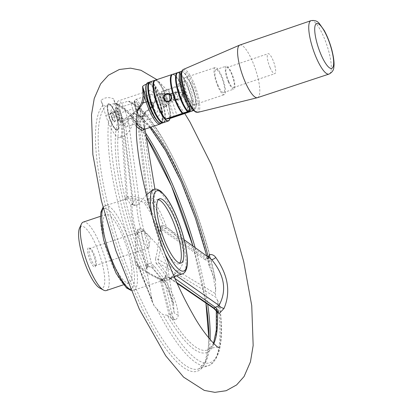 <?xml version="1.0" encoding="UTF-8"?>
<svg xmlns="http://www.w3.org/2000/svg" width="413" height="413" viewBox="0 0 413 413"><rect width="100%" height="100%" fill="white"/><g stroke="black" fill="none" stroke-linecap="round" stroke-linejoin="round"><path stroke-width="0.31" stroke-dasharray="2.06 1.55" d="M239.834 45.048A27.759 7.093 -108.6 0 1 255.415 69.095A27.759 7.093 -108.6 0 1 257.536 97.669M270.123 67.758A10.537 2.69 -108.6 0 1 268.083 53.716A10.537 2.69 -108.6 0 1 273.995 62.843A10.537 2.69 -108.6 0 1 274.805 73.69A10.537 2.69 -108.6 0 1 270.123 67.758M228.761 81.671A10.537 2.69 -108.6 0 1 226.722 67.624A10.537 2.69 -108.6 0 1 232.633 76.756A10.537 2.69 -108.6 0 1 233.443 87.602A10.537 2.69 -108.6 0 1 228.761 81.671M228.565 82.27A12.091 3.087 -108.6 0 1 226.226 66.152A12.091 3.087 -108.6 0 1 233.009 76.632A12.091 3.087 -108.6 0 1 233.939 89.074A12.091 3.087 -108.6 0 1 228.565 82.27M218.224 85.744A12.091 3.087 -108.6 0 1 215.885 69.632A12.091 3.087 -108.6 0 1 222.669 80.107A12.091 3.087 -108.6 0 1 223.593 92.553A12.091 3.087 -108.6 0 1 218.224 85.744M217.945 86.601A14.31 3.655 -108.6 0 1 215.178 67.526A14.31 3.655 -108.6 0 1 223.206 79.926A14.31 3.655 -108.6 0 1 224.3 94.66A14.31 3.655 -108.6 0 1 217.945 86.601M187.956 96.688A14.31 3.655 -108.6 0 1 185.189 77.613A14.31 3.655 -108.6 0 1 193.217 90.013A14.31 3.655 -108.6 0 1 194.316 104.742A14.31 3.655 -108.6 0 1 187.956 96.688M146.352 84.2A146.698 37.475 -108.6 0 1 146.532 84.144A20.991 5.364 71.4 0 0 146.532 84.149A146.698 37.475 71.4 0 1 149.46 83.725A146.698 37.475 -108.6 0 1 154.467 84.722L159.397 99.853L158.613 100.158A24.264 6.195 -108.6 0 1 160.115 124.045M159.356 99.853A23.133 5.911 -108.6 0 1 162.572 119.032A23.133 5.911 -108.6 0 1 156.382 119.915A23.133 5.911 -108.6 0 1 155.882 119.28M148.675 247.552A9.029 2.308 71.4 0 0 148.985 246.644A9.029 2.308 71.4 0 0 147.622 238.544A9.029 2.308 71.4 0 0 143.812 231.275A9.029 2.308 71.4 0 0 142.557 230.722A9.029 2.308 71.4 0 0 143.249 240.015A9.029 2.308 71.4 0 0 148.313 247.836A9.029 2.308 71.4 0 0 148.675 247.552M95.935 265.291A9.029 2.308 71.4 0 0 96.053 265.079A9.029 2.308 71.4 0 0 94.882 256.282A9.029 2.308 71.4 0 0 90.499 248.574A9.029 2.308 71.4 0 0 89.822 248.461A9.029 2.308 71.4 0 0 90.514 257.753A9.029 2.308 71.4 0 0 95.579 265.574A9.029 2.308 71.4 0 0 95.935 265.291M95.305 266.669A10.155 2.597 71.4 0 0 95.439 266.431A10.155 2.597 71.4 0 0 94.123 256.54A10.155 2.597 71.4 0 0 89.193 247.862A10.155 2.597 71.4 0 0 89.079 257.81A10.155 2.597 71.4 0 0 95.305 266.669M130.456 281.749A36.112 9.225 71.4 0 0 125.144 242.534A36.112 9.225 71.4 0 0 106.007 214.445A36.112 9.225 71.4 0 0 108.774 251.61A36.112 9.225 71.4 0 0 129.026 282.9A36.112 9.225 71.4 0 0 130.456 281.749M106.28 290.551A36.112 9.225 71.4 0 0 107.71 289.399A36.112 9.225 71.4 0 0 102.393 250.185A36.112 9.225 71.4 0 0 83.256 222.096M156.382 119.915A20.991 5.364 71.4 0 0 160.647 123.089A20.991 5.364 71.4 0 0 162.572 119.032A20.991 5.364 71.4 0 0 158.437 99.032A20.991 5.364 71.4 0 0 149.46 83.725A20.991 5.364 71.4 0 0 146.532 84.144M118.283 113.725A24.264 6.195 -108.6 0 1 119.785 137.612A24.264 6.195 -108.6 0 1 105.816 115.506L100.989 100.55A146.698 37.475 -108.6 0 1 105.17 98.057A146.698 37.475 -108.6 0 1 113.451 98.769L118.283 113.725L132.697 108.877L130.699 102.698L129.419 101.273L127.927 101.216L118.128 104.51L116.647 104.453L115.568 103.503L113.451 98.769M117.106 130.265A13.903 3.552 -108.6 0 1 108.81 116.074A13.903 3.552 -108.6 0 1 109.471 104.05A13.903 3.552 -108.6 0 1 116.203 115.919A13.903 3.552 -108.6 0 1 118.01 129.439A13.903 3.552 -108.6 0 1 117.106 130.265M164.89 226.014L163.3 225.452L164.89 226.014L166.687 227.3A44.573 11.388 71.4 0 0 153.863 201.116L153.564 201.962L153.409 198.142L142.439 118.428L142.738 116.543L144.152 124.091C144.927 131.448 143.972 128.634 144.152 129.388L145.128 125.397L143.44 115.96L145.361 112.455C150.033 109.858 153.435 106.105 155.567 101.185L156.992 95.145L154.467 84.722L156.222 94.964L154.798 100.746L155.567 101.185L158.613 100.158L156.992 95.145L156.16 94.98L155.123 86.627L159.397 99.853L162.707 115.568L162.624 119.78L161.813 122.537L161.168 123.389M137.601 111.112L133.502 114.148C132.145 114.979 131.69 116.125 132.145 117.576L136.187 124.189M156.222 94.964L154.798 100.746C152.862 105.542 149.656 109.218 145.18 111.763L145.361 112.455M210.098 339.574A139.862 35.724 -108.6 0 1 198.777 368.902A139.862 35.724 -108.6 0 1 123.229 256.132A139.862 35.724 -108.6 0 1 105.666 106.291L103.105 105.279L100.989 100.55M154.88 100.726C152.949 105.537 149.743 109.223 145.252 111.778L145.345 113.787C145.386 114.824 144.23 115.728 141.876 116.497L138.789 116.063C137.674 117.194 137.224 118.99 137.446 121.458L147.059 199.014L148.282 202.742L147.441 202.287C140.931 197.424 134.277 195.571 127.483 196.727L123.213 136.429C130.126 132.883 133.626 124.824 133.714 112.248A24.264 6.195 71.4 0 0 132.697 108.877M208.493 258.342L208.684 256.922L207.558 258.843L205.979 258.698L163.15 229.416L161.199 226.128L165.721 228.244L207.388 258.017L205.979 258.698A1.131 0.841 124.4 0 0 205.199 259.756C206.572 260.551 207.672 260.082 208.493 258.342L209.489 266.875A126.91 32.42 71.4 0 0 134.142 113.085L133.714 112.248M160.301 280.091A1.131 1.007 165.7 0 0 161.473 280.19L161.72 279.307L162.531 279.291L160.74 279.018L160.301 280.091L168.922 314.154L171.896 318.748L175.102 319.905C177.353 318.506 178.385 316.843 178.199 314.923C176.893 299.745 168.948 283.524 154.364 266.266C152.526 264.052 150.218 263.117 147.446 263.458L146.63 267.18C146.734 268.786 146.656 269.111 146.388 268.161L137.658 233.872L137.297 231.166L137.596 229.525L137.957 229.132L140.389 228.725L142.299 229.241L140.389 228.725M136.527 205.08L138.267 204.559L134.101 205.504L133.007 204.925L132.31 201.121L122.331 118.412L123.864 119.073L129.816 116.001L138.448 108.485M144.968 129.14L144.152 124.091L144.39 129.336M136.171 126.228L131.107 118.206L132.217 113.921L132.738 113.565A1.131 0.341 59.5 0 1 132.764 113.544L137.875 109.269M132.145 117.576A1.131 0.413 -24.4 0 0 131.107 118.206L128.402 120.436L139.073 200.186L138.804 204.074L139.573 203.16A44.573 11.388 71.4 0 0 144.049 230.531L142.299 229.241M145.345 113.787A4.512 4.202 14.9 0 0 142.495 116.652L142.686 115.563L145.18 111.763L142.686 115.563L142.738 116.543A1.131 0.506 -10.8 0 1 143.44 115.96M161.426 93.57A6.773 1.729 71.4 0 0 161.349 93.591A6.773 1.729 71.4 0 0 161.865 100.56A6.773 1.729 71.4 0 0 165.665 106.425A6.773 1.729 71.4 0 0 166.021 106.048A6.773 1.729 71.4 0 0 165.277 99.853A6.773 1.729 71.4 0 0 162.133 93.865A6.773 1.729 71.4 0 0 161.86 93.674A6.773 1.729 71.4 0 0 161.426 93.57M160.187 93.988A6.773 1.729 -108.6 0 1 163.956 100.023A6.773 1.729 -108.6 0 1 164.426 106.843A6.773 1.729 -108.6 0 1 160.626 100.973A6.773 1.729 -108.6 0 1 160.105 94.009A6.773 1.729 -108.6 0 1 160.187 93.988M133.502 114.148A1.131 0.341 59.5 0 0 132.764 113.544L129.119 116.383A4.512 3.309 -127.9 0 0 128.402 120.436L125.253 123.281L123.595 123.456L133.115 201.028L133.972 205.292C135.856 204.265 136.548 202.7 136.058 200.61L125.253 123.281A4.512 1.172 -98.1 0 0 123.601 118.99C123.291 119.44 123.291 120.926 123.595 123.456L122.764 123.554M153.863 201.116L155.314 191.601L152.696 189.81M146.409 194.869L139.573 203.16M105.816 115.506L120.235 110.658A24.264 6.195 71.4 0 0 121.386 114.009C122.676 126.393 122.898 133.92 122.052 136.595L122.929 136.553L119.785 137.612M123.213 136.429L122.929 136.553M129.816 116.001A4.512 3.309 -127.9 0 0 129.119 116.383C128.381 117.246 126.554 118.103 123.632 118.949L123.208 118.913M123.864 119.073L123.601 118.99M153.409 198.142L148.19 198.875L138.67 121.303L140.322 121.128L142.439 118.428A4.512 4.202 14.9 0 1 142.495 116.652L142.939 115.748L140.704 116.549A4.512 1.172 81.9 0 0 140.322 121.128L151.127 198.457C151.752 200.522 151.334 202.045 149.878 203.02L148.19 198.875L147.059 199.014M141.876 116.497L140.704 116.549C139.176 117.173 138.5 118.758 138.67 121.303L137.446 121.458M139.073 200.186L132.31 201.121M150.105 203.217L149.878 203.02A1.131 0.609 -42 0 0 149.573 203.232L153.321 202.406L152.221 202.84M153.564 201.962L153.321 202.406M161.199 226.128L161.178 225.818L160.827 226.205A1.131 0.356 168 0 1 161.199 226.128M163.3 225.452L161.178 225.818M184.188 239.783L168.23 228.394A3.387 2.555 -54.5 0 0 168.153 228.337A3.387 2.555 -54.5 0 0 165.721 228.244L163.15 229.416A1.131 0.841 124.4 0 0 162.402 230.335L205.199 259.756M133.007 204.925L132.021 204.094A45.162 11.538 71.4 0 0 137.018 234.677L137.297 231.166M146.388 268.161A1.131 1.007 -14.4 0 1 147.059 267.113L148.628 266.411L141.143 231.755L138.334 232.958L147.255 267.536L146.661 268.28L146.615 267.035M142.986 229.7L144.24 231.822A3.387 3.015 -12.2 0 0 141.143 231.755C141.091 230.495 140.017 229.731 137.921 229.452L138.334 232.958A1.131 1.007 -14.3 0 0 137.658 233.872M121.386 114.009L121.515 114.891A126.91 32.42 71.4 0 0 147.777 275.688L146.61 266.865A124.711 31.858 71.4 0 1 122.372 118.495M132.702 204.394C130.276 198.932 128.149 196.428 126.321 196.893L122.052 136.595M122.331 118.412L121.515 114.891M133.673 205.504A1.131 0.79 -19.2 0 1 133.972 205.292L134.101 205.504M138.267 204.559L138.804 204.074M208.833 257.402L207.558 258.843L208.642 258.326A4.512 1.781 -114.5 0 1 207.388 258.017L208.642 258.326A4.512 1.781 -114.5 0 0 209.148 257.629M162.531 279.291L164.482 277.892L165.412 276.421L163.816 278.434L164.281 278.987A3.387 3.015 167.8 0 0 166.248 276.736L165.649 275.956L165.98 275.301A44.573 11.388 71.4 0 0 171.622 277.5A44.573 11.388 71.4 0 0 174.332 274.108L171.694 276.865L172.944 275.342M160.827 226.205L160.59 229.132C161.535 239.535 160.724 249.602 158.158 259.338L215.276 293.493L215.7 289.962L215.534 280.489L209.489 266.875M160.574 227.842L162.402 230.335M161.473 280.19L164.281 278.987L171.772 313.643L170.197 314.345L161.473 280.19M165.412 276.421L165.649 275.956M138.783 265.957L138.799 265.993C146.739 272.043 153.775 276.256 159.908 278.636L158.055 277.681C152.402 275.28 145.934 271.326 138.66 265.812L137.002 262.327L152.485 302.466L147.777 275.688M171.865 276.607A45.445 11.61 -108.6 0 1 171.312 277.619C171.731 279.549 163.321 282.549 161.406 280.159A45.162 11.538 71.4 0 1 158.091 277.696L156.672 277.717C150.879 275.326 144.338 271.455 137.054 266.101L138.799 265.993L154.261 306.1L156.723 308.728A139.862 35.724 71.4 0 0 208.575 365.603A139.862 35.724 71.4 0 0 217.352 300.07L215.901 297.293L158.778 263.138L156.176 263.37L155.448 258.936L158.158 259.338L158.778 263.138C164.002 269.601 167.234 274.361 168.478 277.412L169.743 278.264L171.694 276.865M171.896 318.748L167.172 315.269A126.91 32.42 71.4 0 0 216.247 308.258L216.314 311.035M156.723 308.728C159.144 311.366 161.235 313.328 162.99 314.613L167.172 315.269M160.74 279.018L159.908 278.636M169.743 278.264L170.827 277.748L169.712 278.238L171.219 278.801A1.131 0.841 124.4 0 1 170.424 278.78A1.131 0.841 124.4 0 1 170.301 278.667L168.747 277.877M174.425 277.252A3.387 2.555 125.5 0 1 173.79 277.629L170.233 278.047M173.47 274.841L175.902 275.357A3.387 2.555 125.5 0 1 175.432 276.22M175.902 275.357L176.583 275.832M147.446 263.458L147.487 265.223A4.512 0.454 66.8 0 0 148.628 266.927A4.512 0.454 66.8 0 0 148.628 266.411L152.485 267.877L166.553 286.023L173.594 304.231L174.033 311.851L166.248 276.736M178.199 314.923A4.512 3.252 -176.8 0 1 174.033 311.851L171.772 313.643A4.512 0.454 -113.2 0 0 173.744 318.821L170.197 314.345A1.131 1.007 165.6 0 1 168.922 314.154M174.332 274.108C189.66 264.511 185.752 239.865 166.687 227.3M184.193 239.814L168.23 228.394M174.952 278.455L173.79 277.629L171.219 278.801L176.8 282.616M213.253 308.062A1.131 0.841 124.4 0 1 213.056 307.85L170.301 278.667M217.352 300.07C218.844 302.843 219.608 304.995 219.649 306.518L216.247 308.258L217.3 312.264L213.056 307.85M134.142 113.085L136.342 114.995L138.789 116.063M132.021 204.094L130.859 205.127C128.598 200.666 126.564 198.694 124.747 199.216L126.321 196.893L127.483 196.722L126.099 199.025C132.268 197.858 138.401 199.247 144.493 203.181L145.748 202.133L147.441 202.287M149.573 203.232L148.282 202.742M208.818 338.046L208.4 346.822L205.215 361.597L198.777 368.902L208.575 365.603C220.32 359.847 224.037 339.992 219.716 306.048L219.649 306.518A137.606 35.151 71.4 0 1 162.99 314.613M169.712 278.238A1.131 1.115 7.8 0 1 169.335 278.295M175.102 319.905L173.744 318.821M137.292 232.462L137.018 262.358L134.979 261.863L135.732 234.982L137.018 234.677M154.261 306.1L152.485 302.466M137.596 229.525A1.131 0.346 -1.9 0 1 137.921 229.452L137.957 229.132M147.059 267.113C147.307 267.98 147.451 267.35 147.487 265.223M154.364 266.266L152.407 268.032L144.24 231.822M144.049 230.531L159.382 247.057L167.28 264.883L173.594 304.231L169.247 291.227C165.288 282.982 159.676 275.249 152.407 268.032C150.848 266.855 149.589 266.488 148.628 266.927L147.255 267.536M162.335 279.291L163.816 278.434L162.004 279.343A1.131 0.991 -80.2 0 0 162.335 279.291M167.28 264.883L165.98 275.301M215.276 293.493L215.901 297.293M105.666 106.291L115.464 102.992A139.862 35.724 71.4 0 0 151.989 299.064M120.235 110.658L118.237 104.479L115.464 102.992M158.344 199.634A33.856 8.647 71.4 0 0 156.981 199.68A33.856 8.647 71.4 0 0 159.578 234.527A33.856 8.647 71.4 0 0 178.566 263.855A33.856 8.647 71.4 0 0 179.681 263.066M156.672 277.717A44.573 11.388 71.4 0 0 162.882 280.442L161.406 280.159A45.162 11.538 71.4 0 0 167.425 276.364L168.478 277.412M126.099 199.025L105.377 205.726A44.573 11.388 71.4 0 0 103.152 207.925M160.59 229.132L160.079 231.378L158.484 231.734C158.969 241.13 157.957 250.201 155.448 258.936M156.176 263.37C161.013 269.028 164.214 273.38 165.783 276.416L167.425 276.364M134.979 261.863L137.054 266.101M181.772 94.907C182.205 97.422 181.224 99.012 178.829 99.683C174.498 100.529 173.29 92.832 177.791 92.419C179.707 92.29 181.033 93.121 181.772 94.907L182.303 94.753C180.817 89.513 172.67 92.254 174.756 97.292C176.005 102.558 184.152 99.817 182.303 94.753M163.398 94.541A5.643 1.44 71.4 0 0 163.166 94.381A5.643 1.44 71.4 0 0 163.176 100.116A5.643 1.44 71.4 0 0 166.635 104.696A5.643 1.44 71.4 0 0 166.016 99.528A5.643 1.44 71.4 0 0 163.398 94.541M170.001 100.39L171.968 100.664A3.665 3.541 -98.1 0 0 173.264 100.225L174.611 95.93L171.054 93.384A3.665 3.541 -98.1 0 0 169.758 93.818L169.144 94.247M180.362 85.615L181.88 90.323A6.882 1.76 -108.6 0 1 184.09 97.169L185.613 101.882A10.377 2.648 71.4 0 0 182.928 90.318A10.377 2.648 71.4 0 0 178.096 84.159A10.377 2.648 71.4 0 0 178.08 91.779A10.377 2.648 71.4 0 0 182.598 102.31L181.075 97.597A6.882 1.76 -108.6 0 1 178.865 90.757L177.347 86.043L165.567 90.008A5.87 0.268 162.1 0 0 161.488 91.598A5.87 0.268 162.1 0 0 168.581 89.575L180.362 85.615L177.347 86.043M178.148 95.424L176.279 99.796A3.665 3.541 81.9 0 1 174.983 100.23C171.034 99.094 170.301 96.812 172.773 93.39A3.665 3.541 81.9 0 1 174.069 92.951L178.148 95.424M168.891 94.479L162.139 93.204L167.089 94.716L169.758 93.818M171.054 93.384L178.865 90.757M173.264 100.225L181.075 97.597M164.033 100.173A6.882 1.76 -108.6 0 1 164.88 103.632A6.882 1.76 -108.6 0 1 164.462 106.946A6.882 1.76 -108.6 0 1 160.6 100.984A6.882 1.76 -108.6 0 1 160.068 93.901A6.882 1.76 -108.6 0 1 164.033 100.173M187.27 112.672A21.44 5.477 71.4 0 0 182.799 89.466A21.44 5.477 71.4 0 0 172.402 74.433M172.701 74.294A21.44 5.477 -108.6 0 1 183.202 88.712A21.44 5.477 -108.6 0 1 187.884 112.501M171.968 100.664L169.299 101.562L166.181 106.115L166.527 106.255L172.314 101.128L174.983 100.23M168.581 89.575L170.104 94.288L169.475 94.432M170.104 94.288L172.773 93.39M176.279 99.796L184.09 97.169M174.069 92.951L181.88 90.323M185.613 101.882L193 100.54L194.544 105.32A4.512 4.357 81.9 0 1 193.284 110.132M193 100.54A11.285 2.881 71.4 0 0 190.223 87.897A11.285 2.881 71.4 0 0 184.848 80.927A11.285 2.881 71.4 0 0 184.905 89.502A11.285 2.881 71.4 0 0 189.985 100.968L182.598 102.31M181.343 72.435A20.635 5.271 -108.6 0 1 183.506 72.285A20.635 5.271 -108.6 0 1 191.875 85.445A20.635 5.271 -108.6 0 1 196.764 105L194.544 105.32M191.663 108.092A4.512 4.357 -98.1 0 0 191.529 105.749L189.985 100.968M192.443 110.932A21.44 5.477 71.4 0 0 187.967 87.732A21.44 5.477 71.4 0 0 177.575 72.693M193.599 110.467L196.345 105.774C196.449 107.69 195.359 109.316 193.077 110.653L192.995 110.761M177.869 72.554A21.44 5.477 -108.6 0 1 188.333 86.869A21.44 5.477 -108.6 0 1 193.077 110.653M163.507 122.589A21.44 5.477 71.4 0 0 161.881 101.619A21.44 5.477 71.4 0 0 149.857 82.017M150.156 81.877A21.44 5.477 -108.6 0 1 162.5 101.412A21.44 5.477 -108.6 0 1 163.827 122.522M181.632 71.454A21.44 5.477 -108.6 0 1 182.572 71.779A21.44 5.477 -108.6 0 1 191.265 85.455A21.44 5.477 -108.6 0 1 196.345 105.774M155.329 80.137A21.44 5.477 -108.6 0 1 167.668 99.672A21.44 5.477 -108.6 0 1 170.512 118.345M117.318 129.811A13.541 3.459 -108.6 0 1 115.903 129.228A13.541 3.459 -108.6 0 1 109.109 115.532A13.541 3.459 -108.6 0 1 108.846 104.107A13.541 3.459 -108.6 0 1 109.884 104.277A13.541 3.459 -108.6 0 1 116.44 115.836A13.541 3.459 -108.6 0 1 118.201 129.006A13.541 3.459 -108.6 0 1 117.478 129.775A13.541 3.459 -108.6 0 1 117.318 129.811M119.925 119.021L118.872 114.293L116.786 110.638L115.754 111.711L116.812 116.44L118.898 120.095L119.925 119.021L115.129 120.632L114.096 121.711L112.011 118.056L110.958 113.327L110.643 113.214L111.753 118.18L113.947 122.016L115.026 120.885L113.916 115.919L111.727 112.083L110.643 113.214M116.812 116.44L111.753 118.18M115.754 111.711L110.958 113.327L111.985 112.248L114.076 115.903L115.026 120.885M118.898 120.095L113.947 122.016M118.872 114.293L113.916 115.919M116.786 110.638L111.727 112.083M115.578 129.336A13.541 3.459 -108.6 0 1 108.784 115.64A13.541 3.459 -108.6 0 1 108.521 104.215A13.541 3.459 -108.6 0 1 116.115 115.945A13.541 3.459 -108.6 0 1 117.153 129.883A13.541 3.459 -108.6 0 1 115.578 129.336M99.631 287.985A32.725 8.358 71.4 0 0 103.395 287.34A32.725 8.358 71.4 0 0 97.029 247.774A32.725 8.358 71.4 0 0 79.508 228.157M169.898 118.516A21.44 5.477 71.4 0 0 167.048 99.879A21.44 5.477 71.4 0 0 155.03 80.277M150.043 90.266A13.541 3.459 71.4 0 0 149.883 90.302A13.541 3.459 71.4 0 0 150.921 104.241A13.541 3.459 71.4 0 0 158.515 115.97A13.541 3.459 71.4 0 0 157.58 102.336A13.541 3.459 71.4 0 0 150.043 90.266M157.079 112.052A9.375 2.395 71.4 0 0 157.188 112.026A9.375 2.395 71.4 0 0 156.47 102.372A9.375 2.395 71.4 0 0 151.21 94.247A9.375 2.395 71.4 0 0 151.86 103.689A9.375 2.395 71.4 0 0 157.079 112.052M118.417 100.901A13.541 3.459 71.4 0 0 118.257 100.937A13.541 3.459 71.4 0 0 117.359 102.223A13.541 3.459 71.4 0 0 119.295 114.876A13.541 3.459 71.4 0 0 125.402 126.13A13.541 3.459 71.4 0 0 126.889 126.61A13.541 3.459 71.4 0 0 125.955 112.976A13.541 3.459 71.4 0 0 118.417 100.901M116.306 107.824A7.646 1.951 -108.6 0 1 116.791 107.938A7.646 1.951 -108.6 0 1 120.503 114.468A7.646 1.951 -108.6 0 1 121.494 121.918A7.646 1.951 -108.6 0 1 120.25 122.067A7.646 1.951 -108.6 0 1 120.204 122.031A7.646 1.951 -108.6 0 1 116.688 115.372A7.646 1.951 -108.6 0 1 115.707 108.573A7.646 1.951 -108.6 0 1 116.306 107.824M135.578 102.264A6.773 1.729 71.4 0 0 135.495 102.285A6.773 1.729 71.4 0 0 135.629 107.999A6.773 1.729 71.4 0 0 139.026 114.845A6.773 1.729 71.4 0 0 139.811 115.119A6.773 1.729 71.4 0 0 139.346 108.304A6.773 1.729 71.4 0 0 135.578 102.264M120.823 120.968A6.773 1.729 -108.6 0 1 117.426 114.117A6.773 1.729 -108.6 0 1 117.297 108.407A6.773 1.729 -108.6 0 1 117.803 108.49A6.773 1.729 -108.6 0 1 121.092 114.272A6.773 1.729 -108.6 0 1 121.969 120.87A6.773 1.729 -108.6 0 1 121.613 121.241A6.773 1.729 -108.6 0 1 120.823 120.968M149.552 105.403A2.819 0.723 -108.6 0 1 149.165 102.997A2.819 0.723 -108.6 0 1 149.377 102.625A2.819 0.723 -108.6 0 1 150.957 105.067A2.819 0.723 -108.6 0 1 151.173 107.974A2.819 0.723 -108.6 0 1 151.143 107.979A2.819 0.723 -108.6 0 1 150.781 107.803A2.819 0.723 -108.6 0 1 149.552 105.403M153.068 106.853A2.37 0.604 71.4 0 0 152.831 104.164A2.37 0.604 71.4 0 0 151.463 102.486A2.37 0.604 71.4 0 0 151.767 104.794A2.37 0.604 71.4 0 0 152.918 106.822A2.37 0.604 71.4 0 0 153.068 106.853M153.621 107.148A2.819 0.723 71.4 0 0 153.657 107.137A2.819 0.723 71.4 0 0 153.44 104.236A2.819 0.723 71.4 0 0 151.855 101.789A2.819 0.723 71.4 0 0 151.71 101.944A2.819 0.723 71.4 0 0 152.072 104.696A2.819 0.723 71.4 0 0 153.445 107.101A2.819 0.723 71.4 0 0 153.621 107.148M311.03 20.65A28.187 7.202 -108.6 0 1 326.848 45.069A28.187 7.202 -108.6 0 1 329.001 74.082M183.367 69.43A22.653 5.787 -108.6 0 1 193.542 82.141A22.653 5.787 -108.6 0 1 197.806 112.367M192.453 82.894A21.528 5.498 71.4 0 0 181.312 79.1A21.528 5.498 71.4 0 0 195.488 111.541A21.528 5.498 71.4 0 0 192.453 82.894M103.105 105.279A141.607 36.174 71.4 0 0 137.121 297.603A141.607 36.174 71.4 0 0 208.859 338.097M205.927 303.054A141.607 36.174 71.4 0 0 192.928 246.029L205.917 303.049M146.187 136.605A141.607 36.174 71.4 0 0 115.568 103.503M208.498 258.022A124.711 31.858 71.4 0 0 208.24 256.979M150.791 127.178A124.711 31.858 71.4 0 0 138.98 116.12M172.102 318.903A124.711 31.858 71.4 0 0 209.19 349.171A124.711 31.858 71.4 0 0 213.784 343.549M140.678 228.833A45.445 11.61 -108.6 0 1 136.786 205.008M104.525 208.446A42.317 10.81 71.4 0 0 114.597 270.128A42.317 10.81 71.4 0 0 133.425 267.438A42.317 10.81 71.4 0 0 104.525 208.446M130.699 289.818A44.573 11.388 71.4 0 0 133.797 290.225A44.573 11.388 71.4 0 0 130.709 245.343A44.573 11.388 71.4 0 0 105.898 205.602A44.573 11.388 71.4 0 0 105.377 205.726L103.007 207.357M152.361 202.783A45.445 11.61 -108.6 0 1 163.527 225.57M174.162 276.648L171.312 277.619A45.445 11.61 -108.6 0 1 164.591 277.65M138.799 265.993L137.018 262.363M164.916 253.825A44.573 11.388 -108.6 0 1 152.165 215.911M153.977 189.381A44.573 11.388 -108.6 0 1 178.979 227.997A44.573 11.388 -108.6 0 1 182.396 273.876M118.128 104.51A139.862 35.724 -108.6 0 1 145.598 133.007M195.127 247.599A139.862 35.724 -108.6 0 1 207.682 304.252M215.7 289.962A139.862 35.724 71.4 0 0 127.927 101.216M215.219 279.394A137.606 35.151 71.4 0 0 130.699 102.698M118.237 104.479A137.606 35.151 71.4 0 0 150.28 288.672M158.484 231.734A44.573 11.388 71.4 0 0 144.493 203.181M130.926 290.36L133.797 290.225L162.882 280.442A44.573 11.388 71.4 0 0 165.783 276.416M130.859 205.127A44.573 11.388 71.4 0 0 135.732 234.982M160.079 231.378A45.162 11.538 71.4 0 0 145.748 202.133M165.567 90.008L167.089 94.716M172.314 101.128L176.929 115.418M169.299 101.562L174.085 116.373M191.529 105.749L190.274 105.929M161.447 123.322A21.44 5.477 71.4 0 0 159.805 101.252A21.44 5.477 71.4 0 0 147.777 82.677M140.188 116.543A8.25 2.106 71.4 0 0 138.221 104.52A8.25 2.106 71.4 0 0 134.55 105.041A8.25 2.106 71.4 0 0 140.188 116.543M141.566 117.266A9.375 2.395 71.4 0 0 141.68 117.24A9.375 2.395 71.4 0 0 140.957 107.592A9.375 2.395 71.4 0 0 135.696 99.466A9.375 2.395 71.4 0 0 136.347 108.908A9.375 2.395 71.4 0 0 141.566 117.266M233.443 87.602L274.805 73.69M226.722 67.624L268.083 53.716M223.593 92.553L233.939 89.074M215.885 69.632L226.226 66.152M194.316 104.742L224.3 94.66M185.189 77.613L215.178 67.526M148.985 246.644L150.409 237.609L143.812 231.275M90.499 248.574L89.193 247.862M96.053 265.079L95.439 266.431M142.557 230.722L89.822 248.461M148.313 247.836L95.579 265.574M106.007 214.445L100.426 216.319M129.026 282.9L123.451 284.774M184.802 113.539L171.085 94.241L156.863 79.621M213.521 343.286L209.19 349.171C214.631 347.132 217.873 346.646 218.916 347.715M164.426 106.843L165.665 106.425M160.105 94.009L161.349 93.591M154.906 189.164L155.314 191.601M169.758 278.15L177.146 283.375M209.169 265.864L206.753 255.915M149.934 127.472L136.342 114.995M215.534 280.489C200.955 204.894 156.579 110.596 129.419 101.273M146.197 136.646L139.646 126.853L127.23 112.057L116.647 104.453M168.246 101.195L172.03 100.653M167.208 93.932L170.992 93.39M175.045 100.22L178.829 99.683M174.007 92.961L177.791 92.419M187.208 112.708C188.168 108.082 186.165 98.764 183.837 92.331C179.634 79.275 172.82 73.246 173.398 74.758C172.464 74.051 171.705 74.923 171.127 77.37C169.247 83.617 177.544 108.764 183.021 113.203M162.139 93.204L160.068 93.901M166.527 106.255L164.462 106.946M162.051 93.343L161.488 91.598M170.006 117.963L166.181 106.115M178.096 84.159L184.848 80.927M188.183 111.453C183.837 106.172 180.347 98.485 177.704 88.397C176.527 83.586 176.021 79.688 176.186 76.71C176.666 73.855 177.162 72.616 177.662 72.982L178.561 73.018C178.958 72.987 181.565 73.989 186.258 83.71L190.723 96.167C192.463 102.837 193.01 107.767 192.375 110.968M161.865 101.619L157.188 90.261C152.526 81.944 150.771 82.352 150.828 82.332L149.258 82.879L148.592 84.897C147.694 91.474 151.416 104.556 154.756 111.438C156.852 115.976 158.85 119.187 160.755 121.061C162.164 122.233 163.042 122.646 163.398 122.305L164.095 121.737L164.787 119.594C165.267 115.366 164.291 109.373 161.865 101.619M183.506 72.285L182.572 71.779M109.884 104.277L109.471 104.05M118.201 129.006L118.01 129.439M117.153 129.883L117.478 129.775M108.521 104.215L108.846 104.107M163.166 94.381L161.86 93.674M166.635 104.696L166.021 106.048M169.423 119.739C170.801 116.29 170.006 109.672 167.038 99.879L162.361 88.527C157.694 80.21 155.944 80.612 156 80.592L154.431 81.139L153.76 83.158C153.326 86.312 153.858 90.85 155.36 96.771C158.215 106.988 161.648 114.411 165.649 119.047M159.464 198.844L156.981 199.68M181.049 263.019L178.566 263.855M149.883 90.302L118.257 100.937M158.515 115.97L126.889 126.61M120.25 122.067L125.402 126.13M115.707 108.573L117.359 102.223M151.21 94.247L135.696 99.466C134.85 100.271 132.532 99.399 136.378 111.417C140.126 118.99 140.079 116.647 141.38 117.313L157.188 112.026M121.613 121.241L139.811 115.119M117.297 108.407L135.495 102.285M117.803 108.49L116.791 107.938M121.969 120.87L121.494 121.918M149.165 102.997L148.721 105.821L150.781 107.803M151.173 107.974L153.657 107.137M149.377 102.625L151.855 101.789M152.918 106.822L153.445 107.101M151.463 102.486L151.71 101.944"/><path stroke-width="0.62" d="M329.001 74.082L257.536 97.669A27.759 7.093 -108.6 0 1 257.397 97.705A27.759 7.093 -108.6 0 1 245.214 82.037A27.759 7.093 -108.6 0 1 239.705 45.094A27.759 7.093 -108.6 0 1 239.834 45.048L311.03 20.65C314.551 20.041 317.303 20.98 319.29 23.469L324.267 30.547C327.39 36.292 329.925 42.782 331.866 50.009C334.334 59.818 334.22 64.753 333.869 66.891C333.812 70.014 332.186 72.409 329.001 74.082A28.187 7.202 -108.6 0 1 316.487 58.212A28.187 7.202 -108.6 0 1 311.03 20.65M146.532 84.149A20.991 5.364 71.4 0 0 147.808 100.56A20.991 5.364 71.4 0 0 156.382 119.915M100.426 216.319L83.256 222.096A36.112 9.225 71.4 0 0 81.356 224.089A36.112 9.225 71.4 0 0 86.023 259.266A36.112 9.225 71.4 0 0 103.56 290.112A36.112 9.225 71.4 0 0 106.28 290.551L123.451 284.774M161.168 123.389L160.115 124.045A24.264 6.195 -108.6 0 1 146.145 101.939L144.524 96.926L143.105 102.966L137.601 111.112M136.187 124.189L144.044 129.45L160.115 124.045M155.882 119.28A23.133 5.911 -108.6 0 1 147.472 101.552L143.105 102.966L141.767 102.6L143.135 96.833L142.583 86.42A146.698 37.475 -108.6 0 1 146.352 84.2M147.472 101.552L142.583 86.42L144.524 96.926L143.135 96.833M208.596 257.232L209.53 254.589C212.106 254.274 214.182 255.244 215.751 257.495C228.121 275.012 230.893 291.97 224.063 308.372L219.169 313.606L217.3 312.264M176.8 282.616L214.042 308.083A1.131 0.841 124.4 0 1 213.253 308.062C214.388 308.821 215.782 310.302 217.439 312.512L217.388 312.435A124.711 31.858 71.4 0 1 213.784 343.549M138.324 108.722L141.767 102.6M144.39 129.336L141.649 130.57L136.171 126.228M152.165 215.911A44.573 11.388 -108.6 0 1 150.347 199.536A44.573 11.388 -108.6 0 1 153.977 189.381L152.696 189.81L146.409 194.869M209.53 254.589L208.833 257.402M175.432 276.22A3.387 2.555 125.5 0 1 174.425 277.252M219.169 313.606L214.042 308.083L219.029 305.424C227.062 290.494 224.558 275.166 211.523 259.441L184.193 239.814M176.583 275.832L219.029 305.424A4.512 2.504 27 0 0 224.063 308.372M178.953 229.69A33.856 8.647 71.4 0 0 159.464 198.844A33.856 8.647 71.4 0 0 162.056 233.691A33.856 8.647 71.4 0 0 181.049 263.019A33.856 8.647 71.4 0 0 178.953 229.69M215.751 257.495A4.512 1.554 -40.9 0 1 211.523 259.441L184.188 239.783M179.681 263.066A33.856 8.647 71.4 0 0 176.47 230.526A33.856 8.647 71.4 0 0 158.344 199.634M170.987 96.446C170.295 94.649 169.036 93.808 167.208 93.932C162.598 94.365 163.605 102.088 168.246 101.195C170.605 100.524 171.519 98.944 170.987 96.446M171.287 96.322C173.367 101.366 165.215 104.102 163.739 98.857C161.896 93.792 170.037 91.056 171.287 96.322M169.144 94.247L170.001 100.39M172.402 74.433A21.44 5.477 71.4 0 0 172.082 74.5L155.329 80.137A21.44 5.477 -108.6 0 0 155.412 97.024A21.44 5.477 -108.6 0 0 165.592 119.047L165.226 119.197A21.187 5.41 71.4 0 0 169.423 119.739A21.187 5.41 71.4 0 0 169.846 118.541L165.592 119.047L182.964 113.203A21.44 5.477 -108.6 0 1 172.789 91.18A21.44 5.477 -108.6 0 1 172.701 74.294L177.249 72.765A21.44 5.477 71.4 0 0 177.337 89.647A21.44 5.477 71.4 0 0 187.517 111.675L188.049 111.371A21.44 5.477 -108.6 0 1 177.931 89.332A21.44 5.477 -108.6 0 1 177.869 72.554L180.956 71.516A21.44 5.477 -108.6 0 1 181.632 71.454M193.599 110.467L187.265 112.708A21.44 5.477 71.4 0 0 187.27 112.672M172.082 74.5A21.44 5.477 71.4 0 0 172.164 91.387A21.44 5.477 71.4 0 0 182.345 113.41M187.208 112.708L169.846 118.541M183.021 113.203L187.517 111.675M169.475 94.432L168.891 94.479M191.663 108.092A4.512 4.357 -98.1 0 1 188.777 111.433L174.085 116.373A5.87 0.268 162.1 0 0 170.006 117.963A5.87 0.268 162.1 0 0 177.1 115.945L191.792 111.004A4.512 4.357 81.9 0 0 193.284 110.132M180.956 71.516A21.44 5.477 -108.6 0 0 180.29 85.274A21.44 5.477 -108.6 0 0 188.602 106.884L189.309 106.069A20.635 5.271 -108.6 0 1 181.601 86.534A20.635 5.271 -108.6 0 1 181.343 72.435M190.274 105.929L189.309 106.069C190.605 108.263 190.223 110.054 188.168 111.448L188.777 111.433M191.792 111.004L192.432 110.968A21.44 5.477 71.4 0 0 192.443 110.932M177.575 72.693A21.44 5.477 71.4 0 0 177.249 72.765M149.857 82.017A21.44 5.477 71.4 0 0 149.537 82.084A21.44 5.477 71.4 0 0 151.019 103.673A21.44 5.477 71.4 0 0 162.954 122.79A21.44 5.477 71.4 0 0 163.207 122.728A21.44 5.477 71.4 0 0 163.507 122.589M168.375 120.988L163.827 122.522A21.44 5.477 -108.6 0 1 151.483 102.987A21.44 5.477 -108.6 0 1 150.156 81.877L154.705 80.344A21.44 5.477 71.4 0 0 156.351 102.414A21.44 5.477 71.4 0 0 168.375 120.988A21.44 5.477 71.4 0 0 169.898 118.516M188.049 111.371C189.629 110.142 189.815 108.645 188.596 106.884M81.356 224.089L79.508 228.157A32.725 8.358 71.4 0 0 83.741 260.03A32.725 8.358 71.4 0 0 99.631 287.985L103.56 290.112M155.03 80.277A21.44 5.477 71.4 0 0 154.705 80.344M321.216 55.074A23.675 6.045 -108.6 0 1 317.876 23.572A23.675 6.045 -108.6 0 1 333.461 59.245A23.675 6.045 -108.6 0 1 321.216 55.074M183.367 69.43L181.906 70.855L181.152 73.566L181.467 80.752L184.415 92.688L191.054 107.184L193.573 110.441L195.772 112.109L197.806 112.367A22.653 5.787 -108.6 0 1 187.858 99.579A22.653 5.787 -108.6 0 1 183.367 69.43L239.705 45.094M208.859 338.097A141.607 36.174 71.4 0 0 205.927 303.054M146.197 136.646L171.498 186.124L192.928 246.029A141.607 36.174 71.4 0 0 146.187 136.605M208.24 256.979A124.711 31.858 71.4 0 0 150.791 127.178M209.226 256.401A4.512 1.781 -114.5 0 1 209.148 257.629M103.152 207.925A44.573 11.388 71.4 0 0 108.795 251.61A44.573 11.388 71.4 0 0 130.699 289.818M218.379 312.44A4.512 1.781 65.5 0 0 215.457 307.401L174.952 278.455M183.248 271.16A42.317 10.81 -108.6 0 1 154.343 212.163A42.317 10.81 -108.6 0 1 173.171 209.474A42.317 10.81 -108.6 0 1 183.248 271.16M153.977 189.381C155.918 188.571 158.36 189.345 161.302 191.699L165.732 196.629C169.253 201.42 172.68 207.713 176.026 215.514C180.889 227.047 184.296 238.394 186.242 249.55C187.533 257.175 187.724 263.205 186.826 267.634C185.927 271.238 184.451 273.318 182.396 273.876A44.573 11.388 -108.6 0 1 181.875 274A44.573 11.388 -108.6 0 1 164.916 253.825M145.598 133.007A139.862 35.724 -108.6 0 1 195.127 247.599M207.682 304.252A139.862 35.724 -108.6 0 1 210.098 339.574M176.929 115.418L177.1 115.945M161.194 123.379A21.44 5.477 71.4 0 0 161.447 123.322L161.122 123.399C160.058 123.002 160.636 124.576 156.816 120.544C153.791 116.585 151.07 110.896 148.654 103.477L145.98 91.65C145.588 88.248 145.717 85.744 146.372 84.154L147.777 82.677A21.44 5.477 71.4 0 0 149.263 104.267A21.44 5.477 71.4 0 0 161.194 123.379M197.806 112.367L257.397 97.705M156.863 79.621L140.916 70.256L130.503 68.155L119.352 69.487L108.433 75.223L100.617 83.875L94.241 98.47L91.495 114.814L92.858 154.519L101.376 200.728L115.862 250.706L139.326 309.115L165.727 355.81L183.609 377.157L204.29 390.409L214.91 392.35L226.185 390.708L236.608 384.937L244.083 376.517L250.443 361.876L253.164 345.469L251.744 305.599L243.701 261.548L230.165 213.893L211.373 164.658L190.001 122.098L184.802 113.539M218.916 347.715C217.935 348.278 204.311 335.273 193.041 314.608C179.851 291.593 167.905 264.072 157.214 232.044C145.061 194.518 138.133 162.294 136.424 135.366C136.218 118.629 136.889 109.672 138.448 108.485L138.376 108.604M144.968 129.14L154.906 189.164M103.007 207.357L100.942 212.003L100.39 218.606L103.601 239.876L116.027 273.169L126.497 287.928L130.926 290.36M177.146 283.375L213.253 308.062M206.753 255.915L195.406 218.193L181.168 181.875L165.474 150.575L149.934 127.472M213.521 343.286L216.304 330.168L216.314 311.035M208.818 338.046L205.917 303.049M149.537 82.084L147.777 82.677M163.207 122.728L161.447 123.322M182.396 273.876L174.162 276.648"/></g></svg>

